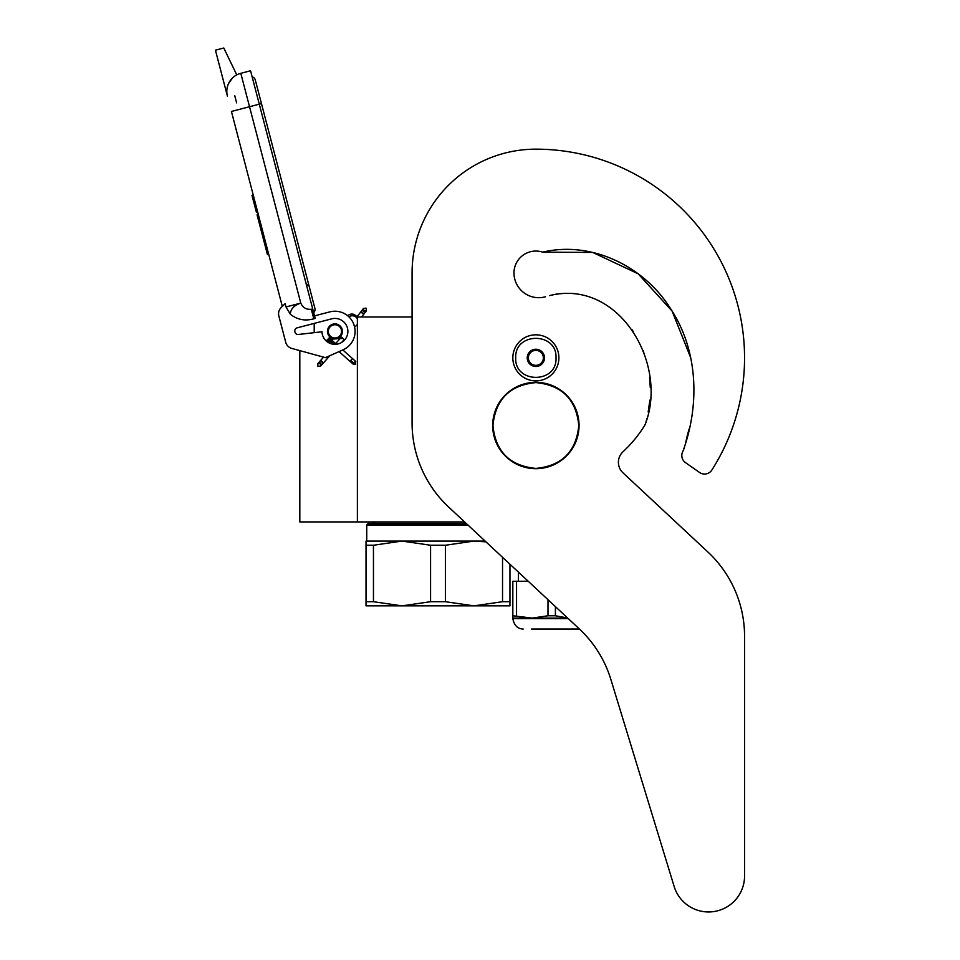 <?xml version="1.0" encoding="UTF-8"?>
<svg xmlns="http://www.w3.org/2000/svg" width="960" height="960" viewBox="0 0 960 960"><rect width="100%" height="100%" fill="white"/><g stroke="black" fill="none" stroke-linecap="round" stroke-linejoin="round"><path stroke-width="1.44" d="M464.604 521.94L357.384 521.94L357.384 316.98L412.08 316.98L412.08 272.94L412.08 422.892A115.152 115.152 0 0 0 448.704 507.108L579.264 628.86A115.152 115.152 0 0 1 610.848 679.404L674.172 886.536A35.988 35.988 0 0 0 744.564 876.012L744.564 636.276A115.152 115.152 0 0 0 707.952 552.06L622.98 472.824A14.388 14.388 0 0 1 623.004 451.752A128.1 128.1 0 0 0 644.28 426.096A14.388 14.388 0 0 0 645.924 422.424L646.824 418.788L645.924 422.424C667.692 362.556 618.42 278.556 549.636 295.584L557.364 293.88L549.636 295.584M299.82 350.616L299.82 521.94L357.384 521.94M334.932 338.712A7.344 7.344 0 0 1 327.6 331.38A7.344 7.344 0 0 1 334.932 324.036A7.344 7.344 0 0 1 342.276 331.38A7.344 7.344 0 0 1 334.932 338.712M355.872 316.98L357.384 316.98M314.208 332.664L314.208 323.4M515.712 357.864C514.464 331.86 557.268 331.86 556.02 357.864C557.268 383.856 514.464 383.856 515.712 357.864M512.832 357.864A23.028 23.028 0 0 1 535.86 334.824A23.028 23.028 0 0 1 558.9 357.864A23.028 23.028 0 0 1 535.86 380.892A23.028 23.028 0 0 1 512.832 357.864A23.028 23.028 0 0 1 535.86 334.824A23.028 23.028 0 0 1 558.9 357.864A23.028 23.028 0 0 1 535.86 380.892A23.028 23.028 0 0 1 512.832 357.864M544.5 357.864A8.64 8.64 0 0 1 535.86 366.492A8.64 8.64 0 0 1 527.232 357.864A8.64 8.64 0 0 1 535.86 349.224A8.64 8.64 0 0 1 544.5 357.864M528.096 358.788L527.556 357.864L528.6 356.04A7.488 7.488 0 0 1 530.664 352.476L531.708 350.664L533.808 350.664A7.488 7.488 0 0 1 537.924 350.664L540.024 350.664L541.068 352.476A7.488 7.488 0 0 1 543.12 356.04L544.176 357.864L543.636 358.8M528.096 356.928L528.6 356.04A7.488 7.488 0 0 0 530.664 363.24L531.168 364.116M531.708 365.052L530.664 363.24A7.488 7.488 0 0 0 533.808 365.052L531.708 365.052M532.788 365.052L533.808 365.052A7.488 7.488 0 0 0 537.924 365.052L538.944 365.052M540.024 365.052L537.924 365.052A7.488 7.488 0 0 0 541.068 363.24L540.024 365.052M540.564 364.128L541.068 363.24A7.488 7.488 0 0 0 543.12 356.04L543.636 356.928M531.168 351.6L530.664 352.476A7.488 7.488 0 0 1 533.808 350.664L532.788 350.664M538.944 350.664L537.924 350.664A7.488 7.488 0 0 1 541.068 352.476L540.564 351.6M317.916 366.324L320.556 366.168L320.4 363.528L317.76 363.684L317.916 366.324M342.72 338.436C340.956 336.78 341.004 336.732 342.852 338.28C344.616 339.936 344.568 339.984 342.72 338.436C340.956 336.78 341.004 336.732 342.852 338.28C344.616 339.936 344.568 339.984 342.72 338.436C340.956 336.78 341.004 336.732 342.852 338.28C344.616 339.936 344.568 339.984 342.72 338.436C340.956 336.78 341.004 336.732 342.852 338.28C344.616 339.936 344.568 339.984 342.72 338.436L328.356 338.928M332.892 341.124L328.752 338.46M331.92 340.248L329.028 338.1M330.9 339.348L329.184 337.884M329.856 338.412L329.196 337.848M331.776 340.116L328.32 338.664M335.076 343.056L327.432 339.66L328.476 338.796M342.852 338.28L327.552 339.528M334.368 342.432L327.156 339.984M335.052 343.044L326.868 340.356M327.072 340.092L335.544 343.476L326.724 340.572M335.784 343.692L326.712 340.608L327.432 339.66M335.796 343.692L326.82 340.428M339.048 351.6L353.268 364.248L355.368 364.5L355.752 361.44L355.104 360.876L354.72 363.936L350.736 360.384L351.768 359.52M357.384 324.168A5.76 5.76 0 0 1 354.552 326.784L353.352 323.184M350.448 318.516L348.924 316.872A5.76 5.76 0 0 1 357.384 318.816M236.76 74.892L223.788 48L215.436 50.184L227.424 96.144A18.708 18.708 120.3 0 1 240.804 73.308L250.56 70.764L259.284 104.184L249.528 106.728L300.78 303.096C302.82 307.68 306.336 309.744 311.316 309.276L313.8 318.804L315.192 318.432L259.284 104.184L261.468 103.62L255.288 79.944A4.296 4.296 0 0 0 252.144 76.848A4.296 4.296 0 0 1 255.288 79.944A4.296 4.296 0 0 0 252.144 76.848M238.392 109.644L231.42 111.456L282.312 306.432L281.124 307.596A8.64 8.64 0 0 0 278.844 315.924L285.708 342.252A8.64 8.64 0 0 0 291.78 348.408L325.428 357.66L343.128 349.788A20.148 20.148 0 0 0 353.952 324.72A20.148 20.148 0 0 0 329.844 311.88L314.532 315.876M329.844 311.88L329.016 312.096M294.864 331.716A3.168 3.168 0 0 1 297.12 327.852L331.668 318.84A12.948 12.948 0 0 1 347.676 329.052A12.948 12.948 0 0 1 336.3 344.256A12.948 12.948 0 0 1 321.984 331.776L298.392 334.476A3.168 3.168 0 0 1 294.972 332.124L294.864 331.716M278.844 315.924L285.708 342.252M313.8 318.804C305.1 321.252 297.276 319.74 290.316 314.244L285.996 306.96L285.132 303.648L281.124 307.596M232.464 78.024L228.528 83.604M353.856 324.456L354.084 325.104M354.36 326.016L354.552 326.784M348.624 316.584L348.888 316.836A5.76 5.76 0 0 1 350.832 315.924M285.996 306.96L300.78 303.096C294.024 305.364 290.544 309.072 290.316 314.244M356.856 316.98A5.76 5.76 0 0 0 347.724 315.804A5.76 5.76 0 0 1 356.856 316.98L363.456 308.46L366.084 308.124L366.432 310.74L363.804 311.088L363.456 308.46M258.324 214.512L257.064 214.848L259.74 225.072L260.988 224.736M266.124 244.404L264.864 244.728L259.74 225.072M268.692 254.232L267.432 254.568L264.864 244.728M258.504 215.196L257.244 215.532M253.236 195.024L251.976 195.348L256.344 212.064L257.592 211.728M234.756 95.712L236.628 102.876M306.528 285.24L308.724 284.664L314.904 308.34A4.296 4.296 0 0 1 313.668 312.576A4.296 4.296 0 0 0 314.904 308.34A4.296 4.296 0 0 1 313.668 312.576M340.404 335.112A6.624 6.624 0 0 0 338.676 325.908A6.624 6.624 0 0 0 329.472 327.636A6.624 6.624 0 0 0 331.2 336.84A6.624 6.624 0 0 0 340.404 335.112M340.872 335.436A7.2 7.2 0 0 0 339 325.44A7.2 7.2 0 0 0 328.992 327.312A7.2 7.2 0 0 0 330.876 337.32A7.2 7.2 0 0 0 340.872 335.436M341.112 335.604A7.488 7.488 0 0 0 339.156 325.2A7.488 7.488 0 0 0 328.752 327.156A7.488 7.488 0 0 0 330.708 337.548A7.488 7.488 0 0 0 341.112 335.604M509.952 564.228L509.952 605.856L473.976 605.856L445.416 601.704L430.572 601.704L430.572 545.244L402.012 541.08L473.976 541.08L445.416 545.244L430.572 545.244M466.308 523.524L368.184 523.524L366.744 524.964L467.844 524.964M366.024 541.08L402.012 541.08L373.452 545.244L366.024 545.244L366.024 541.08M485.136 541.08L473.976 541.08L485.964 541.848M509.952 601.704L502.536 601.704L473.976 605.856L366.024 605.856L366.024 545.244M502.536 601.704L502.536 557.304M366.024 601.704L373.452 601.704L373.452 545.244M430.572 601.704L402.012 605.856L373.452 601.704M445.416 601.704L445.416 545.244M531.552 629.028L579.444 629.028L531.552 629.028M567.708 618.084L512.832 618.084L512.832 615.768L532.272 618.084L547.992 615.768L547.992 599.7M531.552 618.084L526.74 617.784M512.832 615.768L512.832 581.244L516.552 581.244L516.552 615.768M528.204 581.244L516.552 581.244M547.992 615.768L555.408 615.768L567.576 617.964M555.408 615.768L555.408 606.612M690.732 357.84L672.132 311.124L638.208 273.828L592.752 252.432L542.676 252.144A21.876 21.876 0 0 0 513.984 272.94A24.756 24.756 0 0 0 545.472 296.76A24.756 24.756 0 0 1 513.984 272.94M690.708 357.732L672.084 311.052L638.16 273.804L592.728 252.432L542.676 252.144C591.768 240.504 644.1 266.448 670.464 308.496C698.256 350.316 699.912 404.784 682.92 451.308L684.528 447.384L682.92 451.308A8.64 8.64 0 0 0 685.488 462.624L699.6 472.5A8.64 8.64 0 0 0 711.828 470.076A208.704 208.704 0 0 0 535.86 149.16A123.78 123.78 0 0 0 412.08 272.94M685.428 443.76L687.432 434.952L685.428 443.76M687.852 433.44L689.124 428.964L687.852 433.44M691.476 418.956L692.196 414.6L691.476 418.956M648.168 411.996L649.872 400.116L648.168 411.996M650.28 387.624L649.608 377.4L650.28 387.624M643.8 352.5L643.14 350.724L643.8 352.5M633.228 331.5L631.92 329.58L633.228 331.5M574.644 293.616L573.012 293.448L574.644 293.616M685.488 462.624L699.6 472.5M622.98 472.824A14.388 14.388 0 0 1 623.004 451.752M744.564 876.012L744.564 636.276M610.848 679.404L674.172 886.536M492.948 425.508C495.492 399.444 509.796 385.14 535.86 382.596C561.924 385.14 576.228 399.444 578.784 425.508C576.228 451.572 561.924 465.876 535.86 468.42C509.796 465.876 495.492 451.572 492.948 425.508M492.684 425.508A43.176 43.176 0 0 1 535.86 382.332A43.176 43.176 0 0 1 579.048 425.508A43.176 43.176 0 0 1 535.86 468.684A43.176 43.176 0 0 1 492.684 425.508A43.176 43.176 0 0 1 535.86 382.332A43.176 43.176 0 0 1 579.048 425.508A43.176 43.176 0 0 0 535.86 382.332A43.176 43.176 0 0 0 492.684 425.508M320.556 366.168L320.964 362.892L318.324 363.048L323.568 357.144M322.116 361.596C323.868 363.252 323.832 363.312 321.972 361.752C320.22 360.096 320.268 360.048 322.116 361.596M350.004 361.344L350.736 360.384M352.62 363.672L354.72 363.936M227.424 96.144A18.708 18.708 120.3 0 1 240.804 73.308L249.528 106.728L231.42 111.456M311.316 309.276L312.708 308.916M361.632 316.98L365.904 311.424L363.288 311.76L362.94 309.144M362.232 313.14C364.188 314.544 364.224 314.496 362.352 312.96C360.396 311.544 360.36 311.604 362.232 313.14M568.332 618.66L512.832 618.66C514.188 625.464 517.632 628.92 523.2 629.028M317.76 363.684L318.324 363.048M321.12 365.532L329.892 355.668M341.652 342.456L344.184 339.6M335.652 343.572L341.388 337.116M329.196 337.824L336.408 344.244M342.804 349.932L355.104 360.876M326.712 340.62L329.568 343.164M314.904 308.34L255.288 79.944M365.904 311.424L366.432 310.74M375.072 521.94L372.504 523.524M366.744 541.08L366.744 524.964M518.448 572.148L518.448 581.244"/></g></svg>
